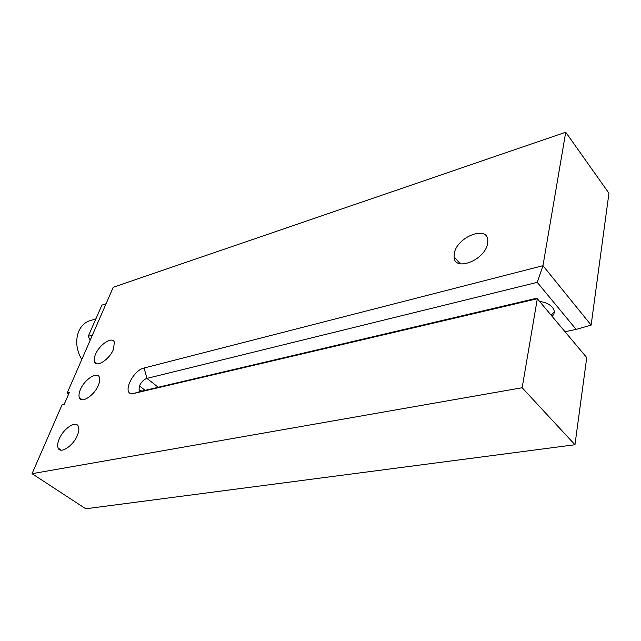 <?xml version="1.0" encoding="UTF-8"?>
<svg xmlns="http://www.w3.org/2000/svg" width="641" height="641" viewBox="0 0 641 641"><rect width="100%" height="100%" fill="white"/><g stroke="black" fill="none" stroke-linecap="round" stroke-linejoin="round"><path stroke-width="0.96" d="M113.441 349.353C109.555 359.385 96.318 367.982 94.507 361.772C93.858 359.946 94.171 357.494 95.461 354.425C99.411 344.473 112.52 335.924 114.354 342.238L113.441 349.353M98.442 385.121C94.443 395.401 81.351 403.942 79.364 397.692C78.619 395.713 78.947 393.037 80.357 389.664C84.412 379.472 97.384 370.987 99.387 377.357C100.084 379.272 99.772 381.86 98.442 385.121M77.409 435.271C73.282 445.872 60.398 454.349 58.155 448.075C57.249 445.872 57.594 442.851 59.188 439.029C63.395 428.508 76.151 420.103 78.402 426.505C79.252 428.645 78.915 431.569 77.409 435.271M487.553 243.748C484.812 260.502 454.052 272.048 454.044 256.777L454.357 253.123C457.217 236.713 487.753 224.919 487.825 240.647L487.553 243.748M539.578 301.414C545.315 302.223 549.617 304.227 552.478 307.424L553.544 309.002C554.858 311.742 554.377 314.178 552.085 316.317M554.273 311.662L551.18 315.244M92.432 335.059L88.242 336.325L101.895 305.14L106.061 303.77M88.242 336.325L90.189 340.203M90.693 320.468L88.578 321.141C82.865 323.577 79.123 328.44 77.369 335.716C75.782 343.961 77.257 351.877 81.8 359.473M139.434 385.922L139.033 389.848L141.925 391.09L534.41 298.778L537.326 298.738L133.304 393.558C121.237 395.769 132.15 370.45 144.121 367.99L542.967 265.678L537.238 282.352L146.909 378.398C143.728 379.52 141.244 382.028 139.434 385.922L145.154 390.329M565.009 331.718L576.155 329.394L591.13 325.115L608.95 193.229L565.731 132.222L542.967 265.678L591.13 325.115M537.238 282.352L576.155 329.394M574.961 444.742L586.739 357.606L537.326 298.738L522.151 387.741L574.961 444.742L85.766 508.778L32.05 473.683L522.151 387.741M565.731 132.222L113.257 287.256L67.209 392.965L69.372 392.42L64.18 404.391L62.009 404.912L32.05 473.683M67.209 392.965L68.675 394.031M134.041 393.414L141.925 391.09M144.121 367.99L146.909 378.398L158.239 387.252M94.507 361.772L97.16 363.8M79.364 397.692L82.2 399.76M58.155 448.075L61.224 450.174M454.044 256.777L460.238 263.812M88.578 321.141L95.91 318.817M141.557 391.162L133.304 393.558M139.033 389.848L141.004 391.363"/></g></svg>
